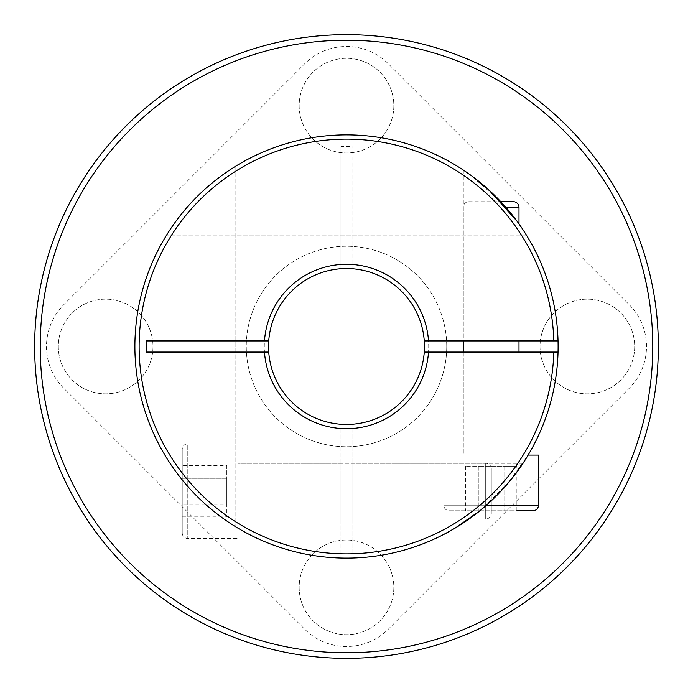 <?xml version="1.0" encoding="UTF-8"?>
<svg xmlns="http://www.w3.org/2000/svg" width="693" height="693" viewBox="0 0 693 693"><rect width="100%" height="100%" fill="white"/><g stroke="black" fill="none" stroke-linecap="round" stroke-linejoin="round"><path stroke-width="0.52" stroke-dasharray="3.46 2.6" d="M538.487 505.206L443.815 505.206A5.57 5.57 0 0 0 449.385 510.776L532.917 510.776M516.874 466.224L504.01 466.224L516.874 466.224L516.874 510.776L449.385 510.776M468.875 201.715L500.822 201.715L468.875 201.715A5.57 5.57 0 0 0 463.305 207.285L463.305 340.93L518.996 340.93L463.305 340.93L463.305 170.045M463.305 352.07L463.305 455.093L518.996 455.093L463.305 455.093L518.996 455.093L463.305 455.093L463.305 352.07L518.996 352.07L518.996 455.093L518.996 352.07L463.305 352.07M518.996 223.926L518.996 340.93L518.996 223.926L512.586 215.367L499.904 200.736L469.655 174.419M479.885 510.776L507.406 483.939L528.127 455.093L443.815 455.093L538.487 455.093M486.469 505.206L443.815 505.206L443.815 455.093L528.127 455.093L443.815 455.093L443.815 534.407M504.01 466.224L504.01 510.776L504.01 466.224L478.291 466.224L504.01 466.224M478.291 466.224L478.291 510.776L478.291 466.224L465.427 466.224L478.291 466.224M465.427 466.224L465.427 510.776M658.35 346.5A311.85 311.85 0 0 1 346.5 658.35A311.85 311.85 0 0 1 34.65 346.5A311.85 311.85 0 0 1 346.5 34.65A311.85 311.85 0 0 1 658.35 346.5M134.884 346.5A211.616 211.616 0 0 0 346.5 558.116A211.616 211.616 0 0 0 558.116 346.5A211.616 211.616 0 0 0 346.5 134.884A211.616 211.616 0 0 0 134.884 346.5M558.038 352.07A211.616 211.616 0 0 1 235.126 526.429A211.616 211.616 0 0 0 558.038 352.07L424.263 352.07A77.962 77.962 0 0 1 346.5 424.462A77.962 77.962 0 0 1 268.737 352.07A77.962 77.962 0 0 0 346.5 424.462A77.962 77.962 0 0 0 424.263 352.07M424.263 340.93A77.962 77.962 0 0 0 346.5 268.537A77.962 77.962 0 0 0 268.737 340.93A77.962 77.962 0 0 1 346.5 268.537A77.962 77.962 0 0 1 424.263 340.93L558.038 340.93A211.616 211.616 0 0 0 235.126 166.571A211.616 211.616 0 0 1 558.038 340.93M268.537 346.5A77.962 77.962 0 0 1 346.5 268.537A77.962 77.962 0 0 1 424.462 346.5A77.962 77.962 0 0 1 346.5 424.462A77.962 77.962 0 0 1 268.537 346.5M518.052 222.609L517.16 221.379M235.126 166.571L235.126 526.429L235.126 166.571M146.422 340.93L268.737 340.93M268.737 352.07L146.422 352.07M182.224 532.917A5.57 5.57 0 0 0 187.794 538.487L237.907 538.487L237.907 443.815L187.794 443.815L187.794 538.487L187.794 443.815A5.57 5.57 0 0 0 182.224 449.385L182.224 532.917L182.224 449.385M491.285 468.875A5.57 5.57 0 0 0 485.715 463.305L237.907 463.305L237.907 518.996L485.715 518.996L485.715 463.305L485.715 518.996A5.57 5.57 0 0 0 491.285 513.426L491.285 468.875L491.285 513.426M237.907 518.996L237.907 463.305L237.907 518.996L237.907 463.305L340.93 463.305L340.93 518.996L237.907 518.996M158.593 443.815C158.325 443.425 169.309 465.176 185.161 483.428C201.689 502.373 219.274 517.273 237.907 528.127L237.907 443.815L237.907 528.127C219.317 517.299 201.75 502.416 185.204 483.489C169.361 465.254 158.333 443.442 158.593 443.815L237.907 443.815L237.907 538.487M182.224 516.874L182.224 465.427L182.224 516.874L226.776 516.874L226.776 504.01L182.224 504.01L226.776 504.01L226.776 516.874M226.776 465.427L226.776 478.291L182.224 478.291L226.776 478.291L226.776 504.01L226.776 465.427L182.224 465.427M446.734 346.5A100.234 100.234 0 0 0 346.5 246.266A100.234 100.234 0 0 0 246.266 346.5A100.234 100.234 0 0 0 346.5 446.734A100.234 100.234 0 0 0 446.734 346.5A100.234 100.234 0 0 0 346.5 246.266A100.234 100.234 0 0 0 246.266 346.5A100.234 100.234 0 0 0 346.5 446.734A100.234 100.234 0 0 0 446.734 346.5M299.168 587.352A47.332 47.332 0 0 0 346.5 634.684A47.332 47.332 0 0 0 393.832 587.352A47.332 47.332 0 0 0 346.5 540.012A47.332 47.332 0 0 0 299.168 587.352A47.332 47.332 0 0 0 346.5 634.684A47.332 47.332 0 0 0 393.832 587.352A47.332 47.332 0 0 0 346.5 540.012A47.332 47.332 0 0 0 299.168 587.352A47.332 47.332 0 0 0 346.5 634.684A47.332 47.332 0 0 0 393.832 587.352A47.332 47.332 0 0 0 346.5 540.012A47.332 47.332 0 0 0 299.168 587.352A47.332 47.332 0 0 0 346.5 634.684A47.332 47.332 0 0 0 393.832 587.352A47.332 47.332 0 0 0 346.5 540.012A47.332 47.332 0 0 0 299.168 587.352M58.316 346.5A47.332 47.332 0 0 0 105.648 393.832A47.332 47.332 0 0 0 152.988 346.5A47.332 47.332 0 0 0 105.648 299.168A47.332 47.332 0 0 0 58.316 346.5A47.332 47.332 0 0 0 105.648 393.832A47.332 47.332 0 0 0 152.988 346.5A47.332 47.332 0 0 0 105.648 299.168A47.332 47.332 0 0 0 58.316 346.5A47.332 47.332 0 0 0 105.648 393.832A47.332 47.332 0 0 0 152.988 346.5A47.332 47.332 0 0 0 105.648 299.168A47.332 47.332 0 0 0 58.316 346.5A47.332 47.332 0 0 0 105.648 393.832A47.332 47.332 0 0 0 152.988 346.5A47.332 47.332 0 0 0 105.648 299.168A47.332 47.332 0 0 0 58.316 346.5M299.168 105.648A47.332 47.332 0 0 0 346.5 152.988A47.332 47.332 0 0 0 393.832 105.648A47.332 47.332 0 0 0 346.5 58.316A47.332 47.332 0 0 0 299.168 105.648A47.332 47.332 0 0 0 346.5 152.988A47.332 47.332 0 0 0 393.832 105.648A47.332 47.332 0 0 0 346.5 58.316A47.332 47.332 0 0 0 299.168 105.648A47.332 47.332 0 0 0 346.5 152.988A47.332 47.332 0 0 0 393.832 105.648A47.332 47.332 0 0 0 346.5 58.316A47.332 47.332 0 0 0 299.168 105.648A47.332 47.332 0 0 0 346.5 152.988A47.332 47.332 0 0 0 393.832 105.648A47.332 47.332 0 0 0 346.5 58.316A47.332 47.332 0 0 0 299.168 105.648M540.012 346.5A47.332 47.332 0 0 0 587.352 393.832A47.332 47.332 0 0 0 634.684 346.5A47.332 47.332 0 0 0 587.352 299.168A47.332 47.332 0 0 0 540.012 346.5A47.332 47.332 0 0 0 587.352 393.832A47.332 47.332 0 0 0 634.684 346.5A47.332 47.332 0 0 0 587.352 299.168A47.332 47.332 0 0 0 540.012 346.5A47.332 47.332 0 0 0 587.352 393.832A47.332 47.332 0 0 0 634.684 346.5A47.332 47.332 0 0 0 587.352 299.168A47.332 47.332 0 0 0 540.012 346.5A47.332 47.332 0 0 0 587.352 393.832A47.332 47.332 0 0 0 634.684 346.5A47.332 47.332 0 0 0 587.352 299.168A47.332 47.332 0 0 0 540.012 346.5M646.517 346.5A59.165 59.165 0 0 0 629.183 304.66L388.34 63.817A59.165 59.165 0 0 0 304.66 63.817L63.817 304.66A59.165 59.165 0 0 0 63.817 388.34L304.66 629.183A59.165 59.165 0 0 0 388.34 629.183L629.183 388.34A59.165 59.165 0 0 0 629.183 304.66L388.34 63.817A59.165 59.165 0 0 0 304.66 63.817L63.817 304.66A59.165 59.165 0 0 0 63.817 388.34L304.66 629.183A59.165 59.165 0 0 0 388.34 629.183L629.183 388.34A59.165 59.165 0 0 0 646.517 346.5M346.5 652.78A306.28 306.28 0 0 0 652.78 346.5A306.28 306.28 0 0 0 346.5 40.22A306.28 306.28 0 0 0 40.22 346.5A306.28 306.28 0 0 0 346.5 652.78M346.5 34.65A311.85 311.85 0 0 1 658.35 346.5A311.85 311.85 0 0 1 346.5 658.35A311.85 311.85 0 0 1 34.65 346.5A311.85 311.85 0 0 1 346.5 34.65A311.85 311.85 0 0 1 658.35 346.5A311.85 311.85 0 0 1 346.5 658.35A311.85 311.85 0 0 1 34.65 346.5A311.85 311.85 0 0 1 346.5 34.65M469.074 518.996C470.824 517.931 488.141 505.041 499.168 493.035C511.105 481.037 522.972 463.496 522.955 463.305C522.99 463.487 511.07 481.081 499.185 493.018C488.141 505.041 470.859 517.914 469.074 518.996L352.07 518.996L352.07 463.305L352.07 518.996M522.955 463.305L352.07 463.305M346.5 134.884A211.616 211.616 0 0 1 558.09 343.719A211.616 211.616 0 0 1 352.07 558.038A211.616 211.616 0 0 0 526.429 235.126A211.616 211.616 0 0 1 346.5 558.116A211.616 211.616 0 0 0 558.116 346.5A211.616 211.616 0 0 0 346.5 134.884A211.616 211.616 0 0 0 134.884 346.5A211.616 211.616 0 0 0 346.5 558.116A211.616 211.616 0 0 1 166.571 235.126A211.616 211.616 0 0 0 340.93 558.038A211.616 211.616 0 0 1 134.91 343.719A211.616 211.616 0 0 1 346.5 134.884M346.5 268.537A77.962 77.962 0 0 0 268.537 346.5A77.962 77.962 0 0 0 346.5 424.462A77.962 77.962 0 0 1 268.537 346.5A77.962 77.962 0 0 1 346.5 268.537A77.962 77.962 0 0 1 424.462 346.5A77.962 77.962 0 0 1 346.5 424.462A77.962 77.962 0 0 0 424.462 346.5A77.962 77.962 0 0 0 346.5 268.537M352.07 268.537L352.07 268.737A77.962 77.962 0 0 1 424.462 346.5A77.962 77.962 0 0 1 352.07 424.263A77.962 77.962 0 0 0 424.462 346.5A77.962 77.962 0 0 0 352.07 268.737L352.07 146.422L352.07 268.537L340.93 268.737A77.962 77.962 0 0 0 268.537 346.5A77.962 77.962 0 0 0 340.93 424.263A77.962 77.962 0 0 1 268.537 346.5A77.962 77.962 0 0 1 340.93 268.737L340.93 264.483A82.207 82.207 0 0 0 264.293 346.5A82.207 82.207 0 0 0 340.93 428.517L340.93 558.038L340.93 428.517M340.93 518.996L340.93 463.305M340.93 268.537L340.93 146.422L352.07 146.422M340.93 146.422L340.93 264.483M352.07 553.794L352.07 424.263L352.07 553.794A207.372 207.372 0 0 0 525.155 241.216A207.372 207.372 0 0 0 167.845 241.216A207.372 207.372 0 0 0 340.93 553.794M352.07 264.483A82.207 82.207 0 0 1 428.707 346.5A82.207 82.207 0 0 1 352.07 428.517M526.429 235.126L166.571 235.126L526.429 235.126M505.864 207.285L518.996 207.285"/><path stroke-width="1.04" d="M486.469 505.206L538.487 505.206A5.57 5.57 0 0 1 532.917 510.776L516.874 510.776M518.052 222.609L518.996 223.926L518.996 207.285A5.57 5.57 0 0 0 513.426 201.715L500.822 201.715L513.426 201.715M463.305 340.93L463.305 352.07M518.996 340.93L518.996 352.07M538.487 505.206L538.487 455.093L528.127 455.093C517.299 473.683 502.416 491.25 483.489 507.796C465.254 523.639 443.442 534.667 443.815 534.407L455.18 528.075L479.885 510.776M40.22 346.5A306.28 306.28 0 0 0 346.5 652.78A306.28 306.28 0 0 0 652.78 346.5A306.28 306.28 0 0 0 346.5 40.22A306.28 306.28 0 0 0 40.22 346.5M658.35 346.5A311.85 311.85 0 0 1 346.5 658.35A311.85 311.85 0 0 1 34.65 346.5A311.85 311.85 0 0 1 346.5 34.65A311.85 311.85 0 0 1 658.35 346.5M517.16 221.379L489.189 190.237L472.08 176.178L463.305 170.045L469.655 174.419M558.038 352.07A211.616 211.616 0 0 1 343.719 558.09A211.616 211.616 0 0 1 134.884 346.5A211.616 211.616 0 0 1 343.719 134.91A211.616 211.616 0 0 1 558.038 352.07L424.263 352.07A77.962 77.962 0 0 0 346.5 268.537A77.962 77.962 0 0 0 268.737 352.07A77.962 77.962 0 0 0 346.5 424.462A77.962 77.962 0 0 0 424.263 352.07M428.517 352.07A82.207 82.207 0 0 1 346.5 428.707A82.207 82.207 0 0 1 264.483 352.07L268.737 352.07M268.737 340.93L146.422 340.93L146.422 352.07L264.483 352.07M264.483 340.93A82.207 82.207 0 0 1 346.5 264.293A82.207 82.207 0 0 1 428.517 340.93L424.263 340.93M558.038 340.93L428.517 340.93M553.794 340.93A207.372 207.372 0 0 0 241.216 167.845A207.372 207.372 0 0 0 241.216 525.155A207.372 207.372 0 0 0 553.794 352.07M268.537 340.93L268.537 352.07M518.996 207.285L505.864 207.285"/></g></svg>
